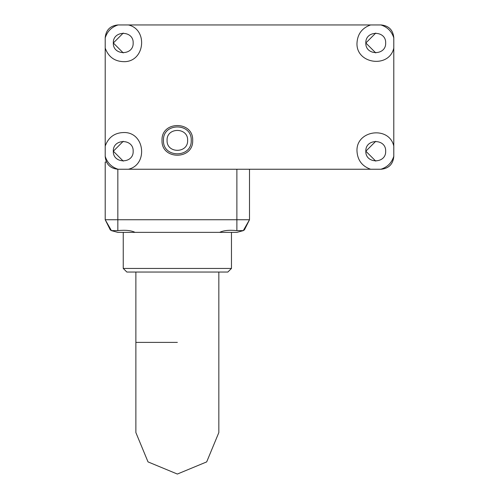 <?xml version="1.0" encoding="UTF-8"?>
<svg xmlns="http://www.w3.org/2000/svg" width="499" height="499" viewBox="0 0 499 499"><rect width="100%" height="100%" fill="white"/><g stroke="black" fill="none" stroke-linecap="round" stroke-linejoin="round"><path stroke-width="0.75" d="M236.875 230.625L243.269 230.625L249.5 219.741L236.875 219.741L236.875 230.625C229.315 229.846 223.577 230.426 219.66 232.366L135.054 232.366C131.137 230.426 125.399 229.846 117.839 230.625L111.439 230.625L105.208 219.741L110.26 229.839L111.439 230.625L110.734 230.176M136.233 232.366L117.839 232.366L123.247 232.366L123.247 268.437L126.852 272.042L227.856 272.042L231.461 268.437L231.461 232.366L236.875 232.366L218.481 232.366M117.839 232.366L111.502 230.657M243.967 230.182L243.269 230.625L244.448 229.839L249.5 219.741L249.5 169.242M243.213 230.657L236.875 232.366M111.439 230.625L110.728 230.176M106.424 162.025L105.208 162.025L105.208 219.741L117.839 219.741L117.839 169.242C110.217 168.437 106.006 164.227 105.208 156.611L105.208 37.575C106.006 29.959 110.217 25.755 117.833 24.95C110.217 25.755 106.006 29.959 105.208 37.575M218.836 272.042L218.836 432.564L206.686 461.899L177.357 474.05L148.022 461.899L135.871 432.564L135.871 272.042M219.66 232.366L231.461 232.366M163.46 140.381C162.699 158.289 192.003 158.289 191.236 140.381C192.003 122.473 162.699 122.473 163.46 140.381M167.071 140.381C166.504 127.126 188.192 127.126 187.63 140.381C188.192 153.636 166.504 153.636 167.071 140.381M393.786 37.575C392.981 29.959 388.771 25.755 381.155 24.95C388.771 25.755 392.981 29.959 393.786 37.575L393.786 156.611C392.981 164.227 388.771 168.437 381.155 169.242C388.771 168.437 392.981 164.227 393.786 156.611M105.208 156.611C106.006 164.227 110.217 168.437 117.833 169.242L118.088 169.242C111.589 167.153 107.297 162.855 105.208 156.355M381.155 169.242L118.088 169.242M192.683 140.381C193.525 160.148 161.177 160.148 162.019 140.381C161.177 120.615 193.525 120.615 192.683 140.381M393.786 48.141C389.089 68.65 355.868 63.997 356.991 42.989C357.558 33.982 362.093 27.969 370.595 24.95L380.899 24.95C387.399 27.04 391.696 31.337 393.786 37.837M385.665 42.989C386.214 30.196 365.28 30.196 365.829 42.989C365.28 55.776 386.214 55.776 385.665 42.989M105.208 146.051C108.601 136.869 115.194 132.36 124.981 132.528C145.022 133.283 147.953 164.801 128.393 169.242M133.158 151.203C133.707 138.41 112.774 138.41 113.323 151.203C112.774 163.996 133.707 163.996 133.158 151.203M105.208 37.837C107.297 31.337 111.589 27.04 118.088 24.95L128.393 24.95C147.953 29.391 145.022 60.903 124.981 61.664C115.194 61.826 108.601 57.316 105.208 48.141M133.158 42.989C133.707 30.196 112.774 30.196 113.323 42.989C112.774 55.776 133.707 55.776 133.158 42.989M393.786 156.355C391.696 162.855 387.399 167.153 380.899 169.242M370.595 169.242C362.093 166.217 357.558 160.204 356.991 151.203C355.868 130.195 389.089 125.542 393.786 146.051M385.665 151.203C386.214 138.41 365.28 138.41 365.829 151.203C365.28 163.996 386.214 163.996 385.665 151.203M128.393 24.95L370.595 24.95M393.792 37.575C392.994 29.959 388.783 25.755 381.167 24.95C388.783 25.755 392.994 29.959 393.792 37.575L393.792 156.611C392.994 164.227 388.783 168.437 381.167 169.242C388.783 168.437 392.994 164.227 393.792 156.611M375.753 33.065L365.842 42.989L375.753 52.906M123.247 141.286L113.335 151.203L123.247 161.121M123.247 33.065L113.335 42.989L123.247 52.906M375.753 141.286L365.842 151.203L375.753 161.121M117.839 230.625L117.839 219.741L236.875 219.741L236.875 169.242M177.357 342.389L135.871 342.389L177.357 342.389M231.461 268.437L123.247 268.437"/></g></svg>
